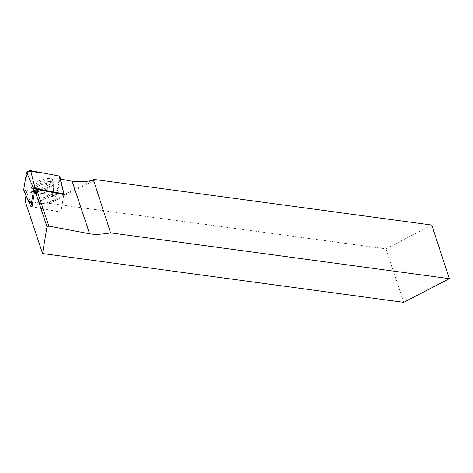 <?xml version="1.0" encoding="UTF-8"?>
<svg xmlns="http://www.w3.org/2000/svg" width="473" height="473" viewBox="0 0 473 473"><rect width="100%" height="100%" fill="white"/><g stroke="black" fill="none" stroke-linecap="round" stroke-linejoin="round"><path stroke-width="0.35" stroke-dasharray="2.37 1.77" d="M60.467 179.072L59.9 178.965L63.831 194.545L61.017 211.478L59.775 211.951L32.028 206.731L26.624 191.713L26.021 195.337M26.624 191.713L53.283 196.727A2.223 0.621 -18.4 0 0 55.607 196.307A2.223 0.621 -18.4 0 0 57.192 195.231L59.9 178.965M94.216 180.379L48.358 204.147L48.039 203.183L385.903 248.839L431.76 225.065M25.081 201.001L48.358 204.147M48.039 203.183L91.526 180.639M403.694 302.324L385.903 248.839M45.449 198.435A8.26 2.3 161.6 0 0 39.578 202.781A8.26 2.3 161.6 0 0 48.14 202.361A8.26 2.3 161.6 0 0 55.246 197.572A8.26 2.3 161.6 0 0 45.449 198.435A8.26 2.3 -18.4 0 1 55.246 197.572A8.26 2.3 -18.4 0 1 48.14 202.361A8.26 2.3 -18.4 0 1 39.578 202.781A8.26 2.3 -18.4 0 1 45.449 198.435M44.817 186.717A11.246 3.134 -18.4 0 1 31.496 187.952A11.246 3.134 -18.4 0 1 41.157 181.372A11.246 3.134 -18.4 0 1 52.834 180.857A11.246 3.134 -18.4 0 1 48.281 185.174A11.246 3.134 -18.4 0 1 44.817 186.717M32.028 206.731L59.775 211.951L61.017 211.478L63.831 194.545M59.823 176.394L56.896 193.96A2.341 0.65 -18.4 0 1 55.223 195.095A2.341 0.65 -18.4 0 1 52.775 195.538L23.987 190.122A2.341 0.65 -18.4 0 1 23.739 190.028M39.046 180.716A11.34 3.157 -18.4 0 1 52.515 179.592A11.34 3.157 -18.4 0 1 44.427 185.499A11.34 3.157 -18.4 0 1 30.999 186.746A11.34 3.157 -18.4 0 1 39.046 180.716M59.486 176.098L58.321 185.41L55.223 195.095L38.768 192.901L23.65 189.827M52.775 195.538L53.283 196.727M57.192 195.231L56.896 193.96M45.349 188.378A11.116 3.098 -18.4 0 1 32.182 189.602A11.116 3.098 -18.4 0 1 41.73 183.098A11.116 3.098 -18.4 0 1 53.272 182.59A11.116 3.098 -18.4 0 1 45.349 188.378A11.116 3.098 161.6 0 0 53.272 182.59A11.116 3.098 161.6 0 0 41.73 183.098A11.116 3.098 161.6 0 0 32.182 189.602A11.116 3.098 161.6 0 0 45.349 188.378M45.662 189.561A10.643 2.968 161.6 0 0 53.23 184.547A10.643 2.968 161.6 0 0 42.198 184.5A10.643 2.968 161.6 0 0 33.394 191.145A10.643 2.968 161.6 0 0 45.662 189.561A10.643 2.968 -18.4 0 1 33.394 191.145A10.643 2.968 -18.4 0 1 42.198 184.5A10.643 2.968 -18.4 0 1 53.23 184.547A10.643 2.968 -18.4 0 1 45.662 189.561M43.611 192.901A8.26 2.3 -18.4 0 1 53.408 192.038A8.26 2.3 -18.4 0 1 47.531 196.384A8.26 2.3 -18.4 0 1 37.739 197.253A8.26 2.3 -18.4 0 1 43.611 192.901A8.26 2.3 161.6 0 0 37.739 197.253A8.26 2.3 161.6 0 0 47.531 196.384A8.26 2.3 161.6 0 0 53.408 192.038A8.26 2.3 161.6 0 0 43.611 192.901M30.987 206.53L23.987 190.122M52.515 179.592L53.272 182.59L53.408 192.038L55.246 197.572L53.408 192.038L53.272 182.59L52.834 180.857M30.999 186.746L32.182 189.602L37.739 197.253L39.578 202.781L37.739 197.253L32.182 189.602L31.496 187.952"/><path stroke-width="0.71" d="M26.021 195.337L25.081 201.001L42.546 253.522L46.993 226.815L34.789 190.128L32.028 206.731L30.893 206.476L23.662 189.939A2.341 0.65 -18.4 0 1 23.65 189.827L26.571 172.255A2.341 0.65 -18.4 0 1 28.244 171.125A2.341 0.65 -18.4 0 1 30.692 170.676L59.486 176.098A2.341 0.65 -18.4 0 1 59.817 176.311A2.341 0.65 -18.4 0 1 59.823 176.394L63.926 193.865M30.692 170.676L35.049 188.402L63.938 193.883L63.831 194.545L36.634 189.425L48.837 226.112L89.61 233.78L72.138 181.265L60.467 179.072M72.138 181.265A47.779 13.309 161.6 0 0 93.565 180.29L94.216 180.379L93.896 179.409L91.526 180.639M34.789 190.128L36.634 189.425M48.837 226.112L46.993 226.815M93.565 180.29L110.623 232.882L449.35 278.65L431.76 225.065L93.896 179.409M42.546 253.522L403.694 302.324L449.35 278.65M110.623 232.882A47.779 13.309 -18.4 0 1 89.61 233.78M35.049 188.402L33.808 188.875L30.893 206.476M63.837 193.818L59.486 176.098L44.344 173.248L28.244 171.125L25.187 180.585L23.65 189.827L30.887 206.441M33.808 188.875L26.571 172.255M63.938 193.883L59.817 176.311"/></g></svg>
